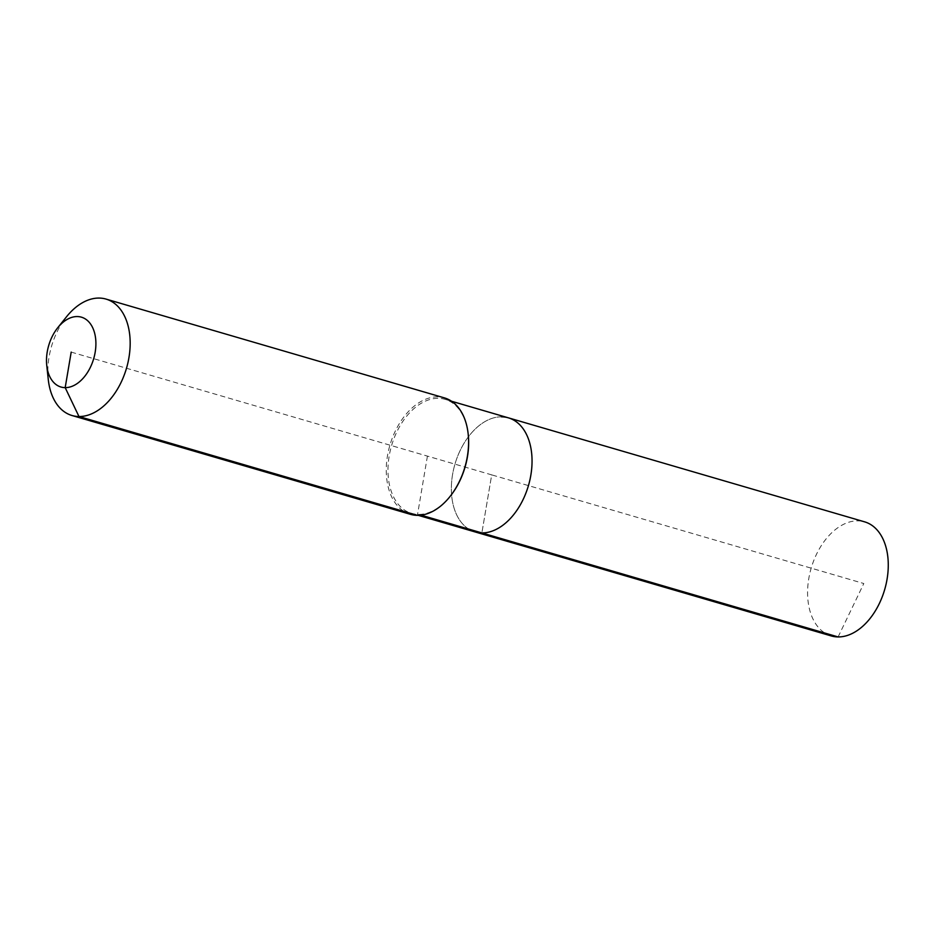 <?xml version="1.0" encoding="UTF-8"?>
<svg xmlns="http://www.w3.org/2000/svg" width="935" height="935" viewBox="0 0 935 935"><rect width="100%" height="100%" fill="white"/><g stroke="black" fill="none" stroke-linecap="round" stroke-linejoin="round"><path stroke-width="0.7" stroke-dasharray="4.67 3.51" d="M831.273 635.94A59.431 38.277 106.3 0 1 809.839 573.319A59.431 38.277 106.3 0 1 857.746 520.842A59.431 38.277 106.3 0 1 864.583 521.835M501.511 416.823A59.431 38.277 106.3 0 0 453.604 469.312A59.431 38.277 106.3 0 0 475.038 531.922A59.431 38.277 106.3 0 1 453.604 469.312A59.431 38.277 106.3 0 1 501.511 416.823A59.431 38.277 106.3 0 1 508.348 417.828M450.273 496.169A59.431 38.277 106.3 0 1 418.494 514.414A59.431 38.277 106.3 0 1 411.657 513.42A59.431 38.277 106.3 0 1 390.222 450.81A59.431 38.277 106.3 0 1 438.141 398.322A59.431 38.277 106.3 0 1 444.978 399.315A59.431 38.277 106.3 0 1 468.248 434.635M410.43 514.32A60.646 39.06 106.3 0 1 388.551 450.436A60.646 39.06 106.3 0 1 437.451 396.872A60.646 39.06 106.3 0 1 444.429 397.901M48.269 379.481A60.646 39.06 106.3 0 1 66.595 316.684M71.2 352.098L491.693 474.875L481.876 532.927L491.693 474.875L863.811 583.522L838.111 636.934M427.424 456.105L417.407 515.349L418.494 514.414L420.984 515.138M411.657 513.42L418.237 515.337M444.978 399.315L451.547 401.244"/><path stroke-width="1.4" d="M501.511 416.823A59.431 38.277 106.3 0 1 508.348 417.828L864.583 521.835A59.431 38.277 106.3 0 1 886.018 584.445A59.431 38.277 106.3 0 1 838.111 636.934A59.431 38.277 106.3 0 1 831.273 635.94L475.038 531.922A59.431 38.277 106.3 0 0 481.876 532.927A59.431 38.277 106.3 0 1 475.038 531.922L418.237 515.337M451.547 401.244L508.348 417.828A59.431 38.277 106.3 0 1 529.794 480.438A59.431 38.277 106.3 0 1 481.876 532.927L838.111 636.934M57.748 327.729L66.595 316.684A60.646 39.06 106.3 0 1 99.028 298.066A60.646 39.06 106.3 0 1 106.006 299.083L444.429 397.901A60.646 39.06 106.3 0 1 468.166 433.933A60.646 39.06 106.3 0 1 449.84 496.73A60.646 39.06 106.3 0 1 417.407 515.349A60.646 39.06 106.3 0 1 410.43 514.32L72.007 415.514A60.646 39.06 106.3 0 1 48.269 379.481L46.75 365.41A36.383 23.433 106.3 0 1 57.748 327.729A36.383 23.433 106.3 0 1 77.208 316.556A36.383 23.433 106.3 0 1 95.16 352.32A36.383 23.433 106.3 0 1 65.181 387.639A36.383 23.433 106.3 0 1 46.75 365.41M106.006 299.083A60.646 39.06 106.3 0 1 127.873 362.979A60.646 39.06 106.3 0 1 78.984 416.531A60.646 39.06 106.3 0 1 72.007 415.514M468.166 433.933L468.248 434.635A59.431 38.277 106.3 0 1 450.273 496.169L449.84 496.73M508.348 417.828A59.431 38.277 106.3 0 1 529.794 480.438A59.431 38.277 106.3 0 1 481.876 532.927L420.984 515.138M71.2 352.098L65.181 387.639L78.984 416.531L417.407 515.349"/></g></svg>

